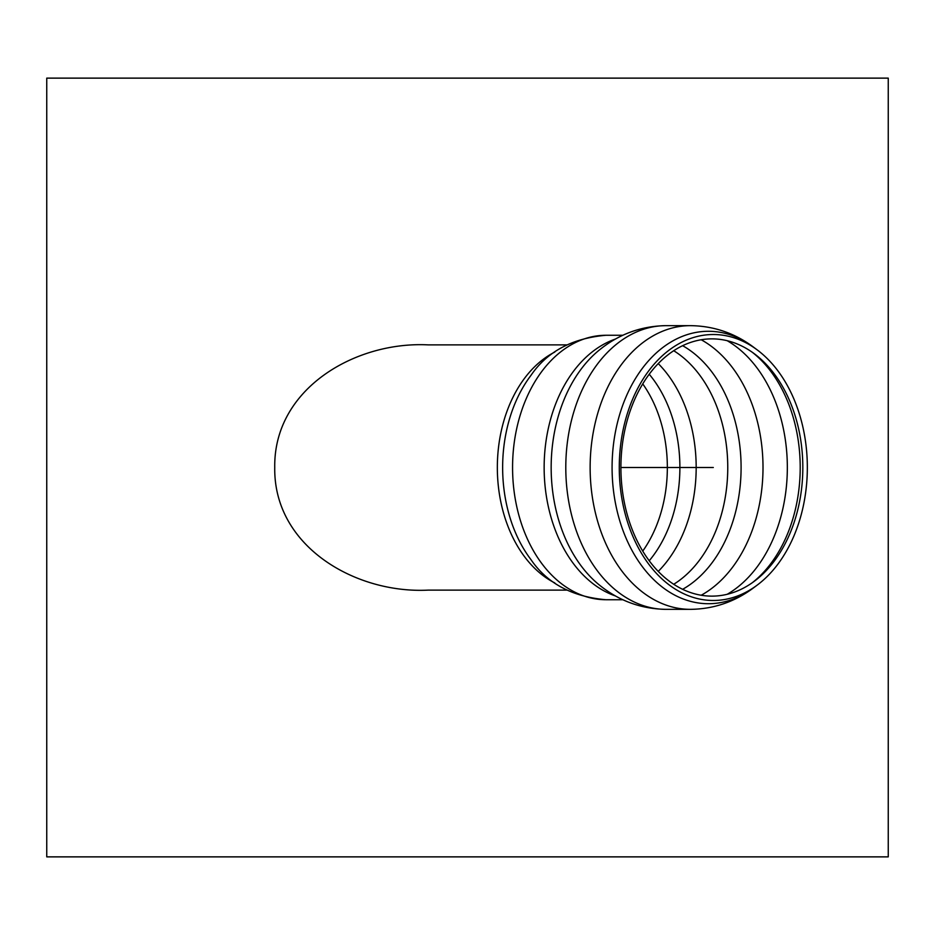<?xml version="1.0" encoding="UTF-8"?>
<svg xmlns="http://www.w3.org/2000/svg" width="935" height="935" viewBox="0 0 935 935"><rect width="100%" height="100%" fill="white"/><g stroke="black" fill="none" stroke-linecap="round" stroke-linejoin="round"><path stroke-width="1.4" d="M888.25 467.5L888.25 856.869L46.75 856.869L46.75 78.131L888.25 78.131L888.25 467.5M807.337 467.5A132.992 94.038 90 0 0 757.151 349.854A132.992 94.038 90 0 0 619.274 467.5A132.992 94.038 90 0 0 757.151 585.146A132.992 94.038 90 0 0 807.337 467.5M802.826 467.5A128.633 90.952 90 0 0 754.276 353.71A128.633 90.952 90 0 0 620.91 467.5A128.633 90.952 90 0 0 754.276 581.289A128.633 90.952 90 0 0 802.826 467.5M566.668 590.114L428.335 590.114C355.627 593.912 273.581 546.543 274.738 467.5C273.581 388.457 355.627 341.088 428.335 344.886L566.668 344.886M620.91 467.5L713.3 467.5M666.094 325.649A141.851 100.302 90 0 0 565.792 467.5A141.851 100.302 90 0 0 666.094 609.351C640.685 608.954 618.105 600.551 598.342 584.165A135.353 95.709 90 0 1 598.342 350.835C618.105 334.45 640.685 326.046 666.094 325.649L690.439 325.649A141.851 100.302 90 0 0 590.137 467.5A141.851 100.302 90 0 0 690.439 609.351L666.094 609.351M757.151 349.854L753.318 346.99A136.218 96.328 90 0 0 614.903 434.787A136.218 96.328 90 0 0 708.403 603.718A136.218 96.328 90 0 0 753.318 588.01C734.571 601.941 713.615 609.059 690.439 609.351M752.359 582.68A131.858 93.243 90 0 0 800.208 467.5A131.858 93.243 90 0 0 752.359 352.32M727.231 594.274A137.048 96.901 90 0 0 787.34 467.5A137.048 96.901 90 0 0 727.231 340.726M701.192 595.244A137.048 96.901 90 0 0 763.007 467.5A137.048 96.901 90 0 0 701.192 339.756M682.632 589.307A131.064 92.682 90 0 0 741.093 467.5A131.064 92.682 90 0 0 682.632 345.693M673.726 584.27A127.429 90.099 90 0 0 727.757 467.5A127.429 90.099 90 0 0 673.726 350.73M658.24 571.402A127.429 90.099 90 0 0 696.178 467.5A127.429 90.099 90 0 0 658.24 363.598M649.229 560.766A121.994 86.265 90 0 0 649.229 374.234M642.742 551.089A117.81 83.308 90 0 0 642.742 383.911M606.079 599.732A132.232 93.5 90 0 1 512.567 467.5A132.232 93.5 90 0 1 606.079 335.268C572.22 338.213 547.174 351.583 530.94 375.402A125.968 89.07 90 0 0 530.94 559.597C547.174 583.417 572.22 596.787 606.079 599.732L622.862 599.732M554.806 352.063A122.614 86.71 90 0 0 497.338 467.5A122.614 86.71 90 0 0 554.806 582.937M615.475 339.031A132.232 93.5 90 0 0 544.147 467.5A132.232 93.5 90 0 0 615.475 595.969M753.318 346.99C734.571 333.059 713.615 325.941 690.439 325.649M757.151 585.146L753.318 588.01M606.079 335.268L622.862 335.268"/></g></svg>
